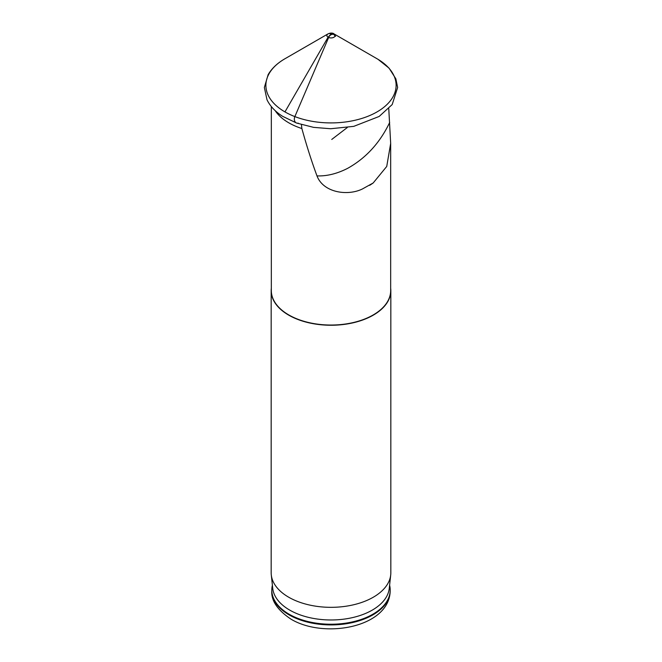 <?xml version="1.0" encoding="UTF-8"?>
<svg xmlns="http://www.w3.org/2000/svg" width="662" height="662" viewBox="0 0 662 662"><rect width="100%" height="100%" fill="white"/><g stroke="black" fill="none" stroke-linecap="round" stroke-linejoin="round"><path stroke-width="0.99" d="M328.071 37.237A4.138 2.391 180 0 1 328.071 33.861L284.958 58.744A65.108 37.585 180 0 0 294.863 116.595A5.023 3.749 -71.5 0 0 296.162 122.851L296.162 122.851A5.023 3.749 -71.5 0 0 296.262 122.9A5.023 3.749 -71.5 0 0 298.198 123.132A5.023 3.749 -71.5 0 1 296.162 122.851A5.023 3.749 -71.5 0 1 294.863 116.595L328.642 37.511A5.023 3.749 -71.5 0 1 331.083 34.714A5.023 3.749 -71.5 0 1 333.085 34.325A5.023 3.749 -71.5 0 0 328.642 37.511A4.138 2.391 0 0 0 334.178 37.08A4.138 2.391 0 0 0 333.929 33.861L377.034 58.744A65.108 37.585 180 0 1 381.345 109.164A65.108 37.585 180 0 1 294.863 116.595L328.642 37.511A4.138 2.391 0 0 1 328.071 33.861L284.958 58.744A65.108 37.585 0 0 0 284.958 111.903L328.071 37.237A4.138 2.391 180 0 1 328.071 33.861L284.958 58.744A65.108 37.585 0 0 0 284.958 111.903L328.071 37.237L330.462 34.639M388.768 108.709L390.671 143.381L386.732 166.452L373.178 182.985L362.412 188.968C347.591 196.25 323.304 192.7 316.99 175.902C311.678 161.561 306.638 145.772 301.864 128.536L301.409 124.621M390.671 288.218A59.828 34.54 180 0 1 390.828 290.717A59.828 34.54 180 0 1 353.897 322.626A59.828 34.54 180 0 1 288.698 315.137A59.828 34.54 180 0 1 271.172 290.717A59.828 34.54 180 0 1 271.329 288.218M271.172 290.717L271.172 572.787A59.828 34.54 0 0 0 271.288 574.93A59.828 34.54 0 0 0 288.698 597.215A59.828 34.54 0 0 0 373.302 597.215A59.828 34.54 0 0 0 390.712 574.93A59.828 34.54 0 0 0 390.828 572.787L390.828 290.717M390.671 143.381L390.671 290.585A59.671 34.449 180 0 1 353.831 322.419A59.671 34.449 180 0 1 288.806 314.947A59.671 34.449 180 0 1 271.329 290.585L271.329 106.557M271.288 574.93L272.727 588.361A58.38 33.704 0 0 0 310.337 617.795A58.38 33.704 0 0 0 372.284 610.107A58.38 33.704 0 0 0 389.273 588.361L390.712 574.93M272.388 585.208L272.264 585.796A59.199 34.176 0 0 0 271.801 590.057A59.199 34.176 0 0 0 289.137 614.22A59.199 34.176 0 0 0 372.863 614.22A59.199 34.176 0 0 0 390.199 590.057A59.199 34.176 0 0 0 389.736 585.796L389.612 585.208M333.929 33.861L377.034 58.744L333.929 33.861A4.138 2.391 0 0 0 333.929 33.853C332.928 32.877 330.975 32.877 328.071 33.861C330.487 32.802 332.44 32.802 333.929 33.861L330.561 34.54M331.745 139.45L347.302 127.534M373.178 182.985A109.925 81.964 -71.5 0 1 369.653 185.327M316.99 175.902C326.863 176.249 337.082 173.734 347.633 168.347C365.863 158.193 379.88 142.901 389.686 122.47M301.864 128.536A59.671 34.449 180 0 1 288.806 122.826A59.671 34.449 180 0 1 275.16 110.62M390.199 590.744C389.595 627.369 324.421 639.169 291.09 619.218C277.519 610.141 271.081 600.649 271.801 590.744A59.199 34.176 0 0 0 289.137 614.907A59.199 34.176 0 0 0 353.657 622.313A59.199 34.176 0 0 0 390.199 590.744L390.199 590.057M271.801 590.057L271.801 590.744M329.775 33.605L333.367 34.06L335.543 36.344M284.958 58.744C277.419 63.089 271.817 68.376 268.151 74.607L264.361 87.458L267.001 99.788C270.129 106.201 275.334 111.713 282.608 116.313L296.576 123.041L313.581 127.361L330.661 128.742L353.781 126.351L379.161 116.454L392.194 104.563L397.639 87.492L395.859 78.828L389.057 68.145L378.019 59.323M331.372 34.581C330.487 33.911 330.487 33.911 331.372 34.581"/></g></svg>
